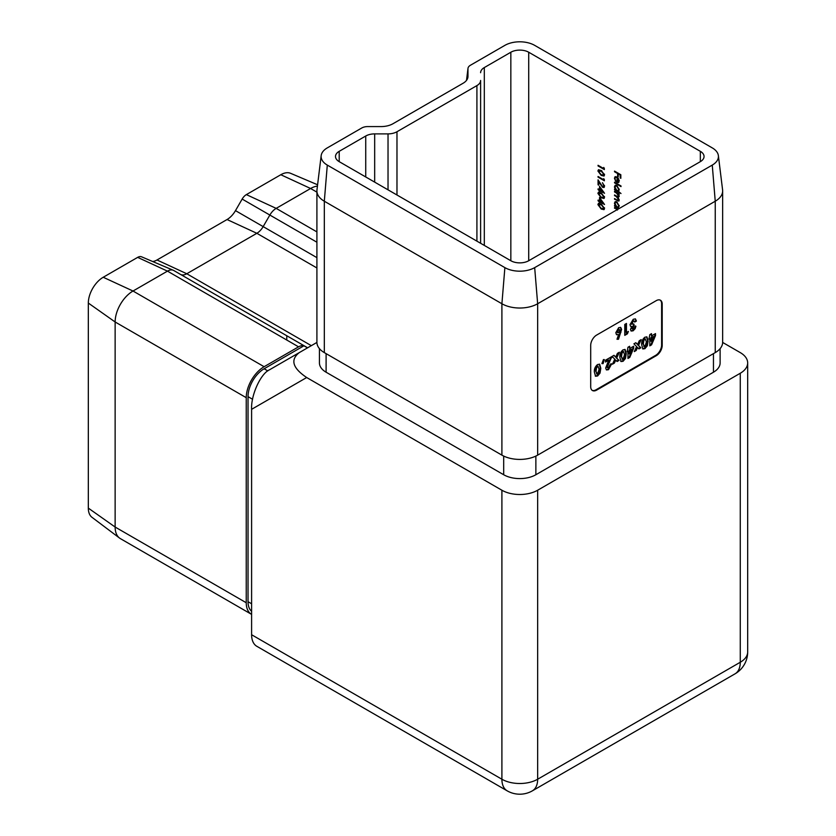 <?xml version="1.0" encoding="UTF-8"?>
<svg xmlns="http://www.w3.org/2000/svg" width="836" height="836" viewBox="0 0 836 836"><rect width="100%" height="100%" fill="white"/><g stroke="black" fill="none" stroke-linecap="round" stroke-linejoin="round"><path stroke-width="1.25" d="M626.457 332.561L628.4 331.443L627.387 333.846L624.764 335.361L624.764 324.441L626.457 323.459L626.457 332.561L625.861 332.216L625.861 323.804M633.897 321.034L632.57 320.93L631.075 323.375L633.981 324.159L633.981 325.977L632.162 328.381L633.113 328.861L635.914 326.259L635.193 328.6L633.103 330.826L631.18 331.046L630.459 329.488L631.723 326.468L630.678 326.353L629.978 324.681L633.26 319.258L635.475 318.955L636.405 321.076L634.702 322.059L634.231 321.118L633.165 321.264L631.817 324.305M633.385 324.452L633.385 325.632L631.567 328.036L633.113 328.861M600.802 368.289L600.029 373.107L597.625 375.981L595.556 376.252L594.375 372.104C594.082 369.115 595.148 366.586 597.573 364.527L599.652 364.235L600.802 368.289L600.206 367.945L599.433 372.762L600.029 373.107M633.678 346.198L633.678 348.184L629.748 357.432L627.972 358.456L627.972 351.308L627.125 351.799L627.972 347.253L629.675 346.271L629.675 348.507L633.678 346.198M655.508 333.595L655.508 335.581L651.578 344.829L649.802 345.853L649.802 338.705L648.955 339.197L649.802 334.651L651.505 333.668L651.505 335.905L655.508 333.595M592.149 390.339A8.423 4.87 120 0 0 596.058 389.764L655.643 355.363A8.423 4.87 120 0 0 661.61 345.038L661.61 303.75A8.423 4.87 120 0 0 660.147 300.082M648.109 340.983L647.325 345.79L644.922 348.675L642.853 348.946L641.682 344.798C641.379 341.799 642.445 339.27 644.87 337.211L646.949 336.918L648.109 340.983L647.513 340.639L646.73 345.446L647.325 345.79M641.191 339.615L638.516 345.446L640.846 347.797L638.934 348.905L637.565 347.525L636.206 350.483L634.284 351.59L636.604 346.543L633.918 343.815L635.83 342.718L637.554 344.463L639.279 340.722L641.191 339.615M626.279 353.586L625.495 358.404L623.092 361.277L621.023 361.549L619.852 357.4C619.549 354.401 620.615 351.883 623.039 349.824L625.119 349.521L626.279 353.586L625.683 353.241L624.9 358.059L625.495 358.404M619.361 352.228L616.686 358.048L619.016 360.41L617.104 361.507L615.735 360.128L614.376 363.085L612.454 364.193L614.773 359.156L612.088 356.429L614 355.321L615.724 357.066L617.449 353.325L619.361 352.228M611.252 356.909L606.758 366.607L608.598 367.683L609.904 364.966L611.597 363.984L608.493 369.7L606.518 369.951L605.661 368.059L608.723 360.191L605.536 362.03L605.536 360.201L611.847 356.564L607.354 366.941L608.598 367.683M603.446 359.595L604.292 359.584L603.111 363.629L601.899 363.597L603.446 359.595M621.608 329.394L618.494 339.259L616.989 339.249L618.64 334.557L616.644 334.745L615.787 332.738L618.682 327.67L620.699 327.451L621.608 329.394L621.012 329.05L620.302 332.08L620.897 332.425M599.516 200.953L599.516 197.495L604.522 204.506L600.164 201.978L600.164 202.824L598.053 200.765L598.053 200.117L600.112 200.609L600.112 198.32M599.516 189.751L599.516 186.292L604.522 193.294L600.164 190.775L600.164 191.622L598.053 189.563L598.053 188.905L600.112 189.406L600.112 187.107M603.717 168.559L603.717 167.43L604.365 169.583L598.053 165.946L598.053 165.288L603.717 168.559L604.313 168.172M617.428 210.045L614.533 207.61L617.626 209.408M618.922 208.655L614.533 206.126L614.533 205.468L615.327 205.928L614.45 203.252L615.15 201.685L616.843 201.852L619.215 206.022L618.285 207.641L619.142 208.54M614.533 182.875L614.533 182.217L621.002 185.958L621.002 186.606L614.533 182.875L615.097 182.551M616.707 177.504L615.495 177.368L615.014 178.465L615.724 181.412L614.45 178.225L615.045 176.741L616.822 176.918L618.358 178.413L619.215 180.994L618.316 182.614L616.707 182.269L617.24 177.201M286.769 340.022L286.769 335.748M700.338 151.326L528.718 52.24L528.718 260.738L700.338 161.651L700.338 151.326A12.644 7.294 180 0 1 704.048 156.489A12.644 7.294 180 0 1 700.338 161.651M614.533 171.767L614.533 171.108L620.834 174.745L620.834 178.298L620.187 177.922L620.187 175.027L618.243 173.909L618.243 176.804L617.605 176.427L617.605 173.533L614.533 171.767L615.097 171.432M618.828 190.932L618.243 191.277L621.002 193.513L614.533 189.782L614.533 189.124L615.327 189.584L614.45 186.909L615.15 185.341L616.843 185.519L619.215 189.678L618.577 191.141M614.533 191.925L614.533 191.277L619.142 193.942L619.142 194.589L618.337 194.13L619.215 196.47L618.107 197.526L619.215 200.117L618.797 201.1L614.533 199.208L614.533 198.56L617.031 200.003L618.65 199.679L616.32 196.606L614.533 195.572L614.533 194.913L616.874 196.272L618.65 196.032L616.466 193.053L614.533 191.925L615.097 191.601M618.588 200.107L619.121 199.407M618.588 196.45L619.131 195.749M601.209 175.414L597.897 170.993L598.44 169.792L601.209 170.471L604.522 174.818L603.979 176.041L601.209 175.414L601.795 175.079M603.717 179.761L603.717 178.643L604.365 180.785L598.053 177.148L598.053 176.49L603.717 179.761L604.313 179.374M602.599 186.679L603.885 185.832L602.422 182.656L604.522 186.24L604.01 187.483L602.652 187.358L598.701 181.788L598.701 185.174L598.053 184.798L598.053 179.855L602.599 186.679L604.449 185.508M601.209 197.829L597.897 193.398L598.44 192.196L601.209 192.876L604.522 197.223L603.979 198.456L601.209 197.829L601.795 197.484M601.209 209.031L597.897 204.601L598.44 203.399L601.209 204.078L604.522 208.425L603.979 209.658L601.209 209.031L601.795 208.686M251.605 614.387A25.279 14.599 -60 0 1 251.479 614.314L120.384 538.624A25.279 14.599 -60 0 1 119.517 538.05A25.279 14.599 -60 0 1 115.138 527.046L115.138 321.985A25.279 14.599 -60 0 1 133.018 291.022L167.461 271.136A12.644 7.294 -60 0 1 173.313 270.279A12.644 7.294 -60 0 1 173.773 270.509L307.627 347.786L173.773 270.509M251.479 614.314A25.279 14.599 -60 0 1 246.244 602.735L246.244 397.675A25.279 14.599 -60 0 1 264.124 366.711L298.556 346.835A12.644 7.294 -60 0 1 303.928 345.801L307.502 347.86M180.482 274.386A12.644 7.294 120 0 0 180.921 274.605A12.644 7.294 120 0 0 186.783 273.748L256.851 233.296A12.644 7.294 120 0 0 263.162 226.619L269.85 215.051A12.644 7.294 -60 0 1 276.173 208.373L310.605 188.497A25.279 14.599 -60 0 1 317.429 186.114M119.517 538.05L91.97 517.296A21.067 12.164 -60 0 1 88.323 508.121L88.323 303.06A21.067 12.164 -60 0 1 103.225 277.259L137.658 257.373A8.423 4.87 -60 0 1 141.566 256.809L173.313 270.279M152.706 261.532A16.856 9.729 120 0 0 156.98 259.986L227.047 219.534A16.856 9.729 120 0 0 235.48 210.63L242.158 199.062A8.423 4.87 -60 0 1 246.369 194.61L280.812 174.734A21.067 12.164 -60 0 1 290.573 173.303L317.596 184.777M316.907 342.436L299.288 352.604C290.113 359.762 292.579 368.07 306.687 377.527L501.903 490.23A25.279 14.599 0 0 0 537.652 490.23L740.268 373.253A25.279 14.599 0 0 0 747.677 362.928A25.279 14.599 0 0 0 740.268 352.604L722.649 342.436M306.687 377.527L251.605 409.326L251.605 634.733L501.903 779.236L501.903 490.23M537.652 490.23L537.652 779.236A25.279 14.599 180 0 1 501.903 779.236A25.279 14.599 120 0 0 507.138 790.814L256.851 646.312A25.279 14.599 -60 0 1 251.605 634.733M251.605 409.326C250.81 395.344 260.644 373.608 269.485 369.815L299.288 352.604M720.12 348.643L720.12 362.928A22.75 13.136 180 0 1 713.453 372.219L535.866 474.743A22.75 13.136 180 0 1 503.69 474.743L326.103 372.219A22.75 13.136 180 0 1 319.436 362.928L319.436 348.643M339.207 161.651A12.644 7.294 180 0 1 335.508 156.489A12.644 7.294 180 0 1 339.207 151.326L339.207 161.651L510.838 260.738L510.838 52.24L484.316 67.559L484.316 245.429M321.17 155.632A21.067 12.164 180 0 0 327.294 165.089L504.881 267.625A21.067 12.164 180 0 0 534.674 267.625L712.262 165.089L715.24 201.225L537.652 303.75A25.279 14.599 180 0 1 501.903 303.75L324.316 201.225A25.279 14.599 180 0 1 316.907 190.901A25.279 14.599 180 0 1 316.969 189.866L321.17 155.632A21.067 12.164 180 0 1 327.294 147.888L361.727 128.012A8.423 4.87 180 0 1 367.683 126.581L381.049 126.581A16.856 9.729 0 0 0 392.972 123.738L463.039 83.287A16.856 9.729 0 0 0 467.93 77.09A16.856 9.729 0 0 0 467.972 76.4L467.972 68.688A8.423 4.87 180 0 1 467.993 68.343A8.423 4.87 180 0 1 470.438 65.25L504.881 45.363A21.067 12.164 180 0 1 534.674 45.363L712.262 147.888A21.067 12.164 180 0 1 718.375 155.632A21.067 12.164 180 0 1 712.262 165.089M476.917 241.155L476.917 85.596L396.975 131.743L396.975 194.997M476.917 85.596A12.644 7.294 0 0 0 480.616 80.434L480.616 243.297L480.616 80.434M480.616 72.711A12.644 7.294 180 0 1 484.316 67.559M510.838 52.24A12.644 7.294 180 0 1 528.718 52.24M528.718 260.738A12.644 7.294 180 0 1 510.838 260.738M365.729 176.96L365.729 136.017L339.207 151.326M365.729 136.017A12.644 7.294 180 0 1 374.674 133.885L374.674 182.123M388.029 189.845L388.029 133.885L374.674 133.885M388.029 133.885A12.644 7.294 0 0 0 396.975 131.743M534.674 267.625L537.652 303.75L537.652 455.139A25.279 14.599 180 0 1 501.903 455.139L324.316 352.604A25.279 14.599 180 0 1 316.907 342.29L316.907 190.901M596.653 390.109L656.239 355.708A8.423 4.87 120 0 0 662.206 345.383L662.206 304.095A8.423 4.87 120 0 0 660.461 300.239A8.423 4.87 120 0 0 656.239 300.657L596.653 335.058A8.423 4.87 120 0 0 590.697 345.383L590.697 386.671A8.423 4.87 120 0 0 592.442 390.527A8.423 4.87 120 0 0 596.653 390.109L596.058 389.764M537.652 455.139L715.24 352.604L715.24 201.225A25.279 14.599 180 0 0 722.649 190.901L722.649 342.29A25.279 14.599 180 0 1 715.24 352.604M718.375 155.632L722.586 189.866A25.279 14.599 180 0 1 722.649 190.901M251.605 611.315A22.75 13.136 -60 0 1 248.031 601.711L248.031 396.651A22.75 13.136 -60 0 1 264.124 368.78L303.928 345.801M620.834 177.608L620.187 177.922M620.782 177.577L620.782 174.724M620.751 174.703L620.187 175.027M618.818 173.585L618.243 173.909M618.243 176.114L617.605 176.427M618.201 176.082L618.201 173.23M618.17 173.209L617.605 173.533M615.045 178.068L614.45 178.225M615.045 177.88L615.39 176.605M618.912 182.269L616.707 182.269M617.302 177.88L617.302 177.242M616.958 177.002L615.829 177.263M618.4 181.663L617.282 181.934L618.65 180.701L617.282 177.901L617.282 181.934M617.877 181.6L619.246 180.357M619.173 180.398L618.65 180.701M618.274 191.256L617.177 190.618M616.466 190.211L615.704 189.375M615.097 189.458L614.533 189.782M615.056 186.836L614.45 186.909M615.045 186.564L615.474 185.216M617.062 185.655L615.892 185.937M618.379 190.368L619.215 189.458M616.822 190.451L618.107 190.598L618.65 189.364L616.843 186.167L615.547 186.052L615.014 187.254L616.822 190.451M619.173 189.061L618.65 189.364M618.901 193.806L618.337 194.13M619.048 200.849L617.679 200.347M615.097 198.884L614.533 199.208M618.4 197.348L617.438 196.575M615.097 195.248L614.533 195.572M618.609 193.973L617.699 193.106M618.316 207.621L617.177 206.962M616.466 206.555L615.704 205.708M615.097 205.792L614.533 206.126M615.056 203.179L614.45 203.252M615.045 202.908L615.474 201.549M617.062 201.999L615.892 202.281M618.379 206.701L619.215 205.802M616.822 206.795L618.107 206.941L618.65 205.708L616.843 202.511L615.547 202.396L615.014 203.597L616.822 206.795M619.173 205.405L618.65 205.708M615.097 207.945L614.533 208.268M604.365 168.893L603.749 168.538M598.628 165.612L598.053 165.946M598.555 171.234L598.492 170.649L597.897 170.993M598.492 170.649L598.775 169.677M604.229 175.821L601.868 175.111M603.717 175.079L604.47 174.243M601.805 170.774L599.14 171.046M604.449 174.139L603.885 174.463L601.209 171.119L598.545 171.39L599.308 170.419M598.545 171.39L601.209 174.766L604.073 174.975M604.365 180.095L603.749 179.74M598.628 176.814L598.053 177.148M604.261 187.264L602.652 187.358M598.701 184.484L598.053 184.798M598.649 184.453L598.649 180.837M603.195 186.334L604.48 185.487L603.195 186.334M603.822 192.207L600.164 187.954L600.164 190.127L603.299 191.475M600.729 190.451L600.164 190.775M600.164 190.932L599.516 191.245M600.112 190.901L600.112 190.054L599.516 190.399M600.112 190.054L599.548 189.73M598.628 189.239L598.053 189.563M598.555 193.638L598.492 193.053L597.897 193.398M598.492 193.053L598.775 192.081M604.229 198.236L601.868 197.515M603.717 197.484L604.47 196.648M601.805 193.189L599.14 193.45M604.449 196.544L603.885 196.878L601.209 193.534L598.545 193.795L599.308 192.823M598.545 193.795L601.209 197.171L604.073 197.38M603.822 203.409L600.164 199.156L600.164 201.33L603.299 202.678M600.729 201.654L600.164 201.978M600.164 202.134L599.516 202.448M600.112 202.103L600.112 201.267L599.516 201.612M600.112 201.267L599.548 200.933M598.628 200.441L598.053 200.765M598.555 204.851L598.492 204.256L597.897 204.601M598.492 204.256L598.775 203.284M604.229 209.439L601.868 208.718M603.717 208.686L604.47 207.861M601.805 204.392L599.14 204.653M604.449 207.756L603.885 208.08L601.209 204.736L598.545 204.998L599.308 204.026M598.545 204.998L601.209 208.373L604.073 208.592M654.912 333.94L655.508 335.581M654.912 335.236L650.983 344.484L651.578 344.829M650.983 344.484L649.802 345.163M648.955 338.507L649.802 338.705M650.91 334.013L651.505 335.905M653.595 336.521L650.91 337.389L650.91 341.098L651.505 341.443L653.595 336.521L651.505 337.723L651.505 341.443M650.91 337.389L651.505 337.723M646.73 345.446L644.326 348.33L644.922 348.675M644.326 348.33L642.57 348.727M646.625 336.793L647.513 340.639M645.413 339.008L644.284 338.831L643.25 340.179L642.779 343.471L644.284 346.386M642.779 343.471L644.88 346.731L643.793 346.543M643.25 340.179L643.845 340.524L643.375 343.815M644.284 338.831L644.88 339.176L643.845 340.524M644.88 346.731L646.406 341.945L645.131 338.747M640.167 340.21L637.92 345.101L638.516 345.446M637.92 345.101L640.846 347.797M640.251 347.462L638.495 348.466M636.206 350.483L635.611 350.138L636.969 347.18L637.565 347.525M635.611 350.138L634.723 350.65M635.673 342.812L637.554 344.463M633.082 346.543L633.678 348.184M633.082 347.839L629.153 357.087L629.748 357.432M629.153 357.087L627.972 357.766M627.125 351.12L627.972 351.308M629.08 346.616L629.675 348.507M631.765 349.124L629.08 349.991L629.08 353.712L629.675 354.046L631.765 349.124L629.675 350.336L629.675 354.046M629.08 349.991L629.675 350.336M624.9 358.059L622.496 360.933L623.092 361.277M622.496 360.933L620.74 361.33M624.795 349.396L625.683 353.241M623.572 351.611L622.454 351.433L621.42 352.782L620.949 356.073L622.454 358.999M620.949 356.073L623.05 359.334L621.963 359.146M621.42 352.782L622.015 353.126L621.545 356.418M622.454 351.433L623.05 351.778L622.015 353.126M623.05 359.334L624.576 354.548L623.301 351.35M618.337 352.813L616.09 357.703L616.686 358.048M616.09 357.703L619.016 360.41M618.421 360.065L616.665 361.079M614.376 363.085L613.781 362.74L615.139 359.783L615.735 360.128M613.781 362.74L612.882 363.252M613.833 355.415L615.724 357.066M611.001 363.639L607.897 369.355L608.493 369.7M607.897 369.355L606.246 369.731M605.536 361.34L608.127 359.846L608.723 360.191M611.252 357.212L611.847 357.557M606.758 366.607L607.991 367.338L606.758 366.607M603.592 359.595L602.516 363.284L603.111 363.629M599.433 372.762L597.019 375.636L597.625 375.981M597.019 375.636L595.274 376.033M599.328 364.099L600.206 367.945M598.106 366.314L596.977 366.137L595.943 367.485L595.483 370.776L596.977 373.702M595.483 370.776L597.583 374.047L596.496 373.859M595.943 367.485L596.538 367.83L596.078 371.121M596.977 366.137L597.583 366.481L596.538 367.83M597.583 374.047L599.109 369.251L597.834 366.063M635.318 325.915L634.597 328.266L635.193 328.6M634.597 328.266L632.507 330.481L633.103 330.826M632.507 330.481L630.908 330.837M630.417 326.144L631.723 326.468M635.151 318.829L636.405 321.076M635.809 320.731L634.534 321.463M632.57 320.93L633.165 321.264M631.075 323.375L631.452 324.19M633.385 325.632L633.981 325.977M631.567 328.036L632.518 328.517L631.567 328.036M627.418 332.007L626.791 333.501L627.387 333.846M626.791 333.501L624.764 334.672M620.302 332.08L617.898 338.914L618.494 339.259M617.898 338.914L617.104 338.914M616.372 334.546L618.64 334.557M620.385 327.315L621.012 329.05M619.904 330.471L618.117 329.269L619.309 330.126L618.117 329.269L616.884 331.526L618.713 332.686L619.904 330.471L618.713 329.614L617.48 331.871L618.713 332.686M246.244 397.675L115.138 321.985L88.323 303.06M88.323 508.121L115.138 527.046L246.244 602.735M298.556 346.835L167.461 271.136L137.658 257.373M103.225 277.259L133.018 291.022L264.124 366.711M316.907 192.134L310.605 188.497L280.812 174.734M246.369 194.61L276.173 208.373L316.907 231.896M316.907 242.221L242.158 199.062M316.907 267.969L256.851 233.296L227.047 219.534M156.98 259.986L186.783 273.748L311.326 345.655M235.48 210.63L316.907 257.645M507.138 790.814A25.279 25.279 0 0 0 532.417 790.814A25.279 14.599 60 0 0 537.652 779.236L740.268 662.258L740.268 373.253M501.903 455.139L501.903 303.75L504.881 267.625M327.294 165.089L324.316 201.225L324.316 352.604M713.453 353.638L713.453 372.219M326.103 353.638L326.103 372.219M503.69 456.069L503.69 474.743M535.866 456.069L535.866 474.743M467.972 68.688L466.551 80.319M467.972 76.4L467.805 77.769M747.677 651.934A25.279 14.599 180 0 1 740.268 662.258A25.279 14.599 -120 0 1 735.032 673.837A25.279 25.279 0 0 0 747.677 651.934L747.677 362.928M264.124 368.78L267.813 370.902M248.031 396.651L252.576 399.274M248.031 601.711L251.605 603.77M617.616 200.316L617.02 200.65M616.884 196.282L616.32 196.606M617.031 192.719L616.466 193.053M616.759 208.906L616.195 209.23M601.763 170.805L601.209 171.119M601.763 193.21L601.209 193.534M601.763 204.412L601.209 204.736M661.61 303.75L662.206 304.095M661.61 345.038L662.206 345.383M655.643 355.363L656.239 355.708M608.441 362.27L609.036 362.615M467.993 68.343L466.519 80.35M532.417 790.814L735.032 673.837M615.495 177.368L616.09 177.023M618.107 190.598L618.703 190.253M615.547 186.052L616.142 185.707M618.107 206.941L618.703 206.596M615.547 202.396L616.142 202.051M603.477 186.752L604.073 186.418M607.709 367.788L607.114 367.453M634.231 321.118L633.636 320.773M632.413 328.956L631.817 328.611M617.877 332.78L617.282 332.446M619.518 329.551L618.912 329.206"/></g></svg>

